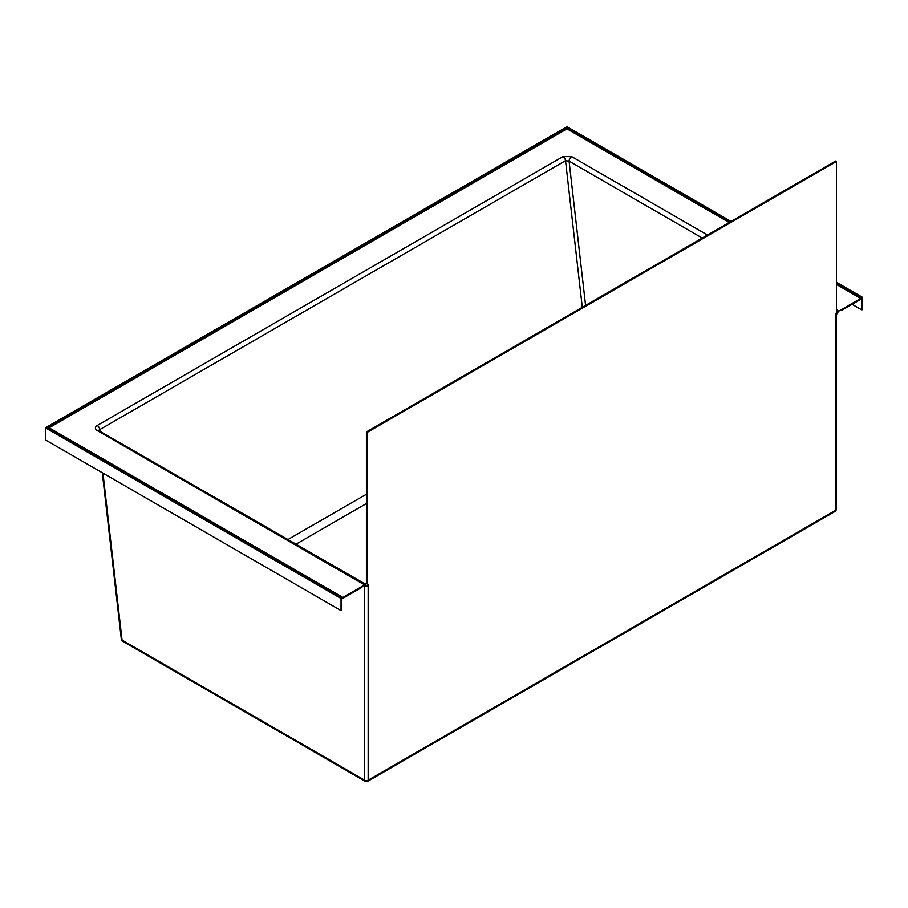 <?xml version="1.0" encoding="UTF-8"?>
<svg xmlns="http://www.w3.org/2000/svg" width="908" height="908" viewBox="0 0 908 908"><rect width="100%" height="100%" fill="white"/><g stroke="black" fill="none" stroke-linecap="round" stroke-linejoin="round"><path stroke-width="1.36" d="M836.438 284.442L860.727 298.46L836.438 312.488L836.438 161.476L367.207 432.39L367.207 583.401L366.412 582.947L364.165 584.253A6.163 3.564 180 0 1 362.054 583.458L97.224 430.551C94.818 428.86 94.807 427.18 97.19 425.5L562.937 156.596L571.699 156.619A3.7 2.134 -60 0 0 569.089 161.147L565.525 160.693A3.7 2.134 -120 0 0 562.937 156.596M841.375 309.639A4.937 2.849 -60 0 1 841.988 310.196L838.799 310.899L836.211 314.951A2.463 1.419 180 0 1 835.485 315.961A4.937 2.849 -60 0 1 836.574 312.42M47.205 427.952L566.955 127.608L46.966 427.816L341.828 598.327A3.7 2.134 -60 0 1 342.918 597.43L367.207 583.401M836.438 309.571A3.7 2.134 -60 0 1 836.529 309.514A6.163 3.564 180 0 1 837.914 310.74L836.438 311.58M97.19 425.5A3.7 2.134 -120 0 1 99.778 429.586L99.074 430.369A3.7 2.134 120 0 0 97.224 430.551M45.4 427.816L45.4 439.892L341.045 610.585L341.045 598.508L45.4 427.816L566.955 126.7L731.031 221.427M841.988 310.196L861.817 298.743L861.817 309.923L852.135 304.328M341.045 610.585L341.828 610.131L341.828 598.962L361.656 587.51L364.165 584.639M47.307 428.009L49.134 427.816L566.955 128.857L729.169 222.505M860.727 298.46A3.7 2.134 -60 0 1 861.817 298.108L836.438 283.194M566.955 128.857L566.955 127.88L730.009 222.017M836.438 283.466L861.817 298.108M367.207 432.39L366.412 431.936L835.655 161.022L836.438 161.476M366.412 431.936L366.412 582.947M341.828 598.054L341.045 598.508M836.438 282.286L862.6 297.381L862.6 309.469L861.817 309.923M862.6 297.381L861.817 297.835M730.248 221.881L566.955 127.608M836.211 314.951L836.211 509.354A2.463 1.419 180 0 1 835.485 510.364L835.485 315.961M342.918 597.43L49.134 427.816M707.491 235.013L571.699 156.619M99.914 430.857L99.778 429.586L565.525 160.693L582.3 307.301M702.259 238.044L569.089 161.147L585.581 305.394M288.052 539.477L366.412 494.236M296.121 544.13L366.412 503.543M365.913 583.799L363.904 583.265A3.7 2.134 120 0 0 362.054 583.458M361.656 587.51A4.937 2.849 -60 0 1 362.269 586.25M364.346 584.786A2.463 1.419 -60 0 1 364.675 585.774L363.711 585.206M368.16 585.774A2.463 1.419 180 0 1 364.675 585.774L364.675 780.176A2.463 1.419 120 0 0 365.186 781.3A2.463 2.463 0 0 0 367.649 781.3A2.463 1.419 -120 0 0 368.16 780.176L368.16 585.774A4.937 2.849 -60 0 0 367.07 583.481M122.569 641.23A2.463 1.419 -60 0 1 122.058 640.106A2.463 1.214 173.5 0 1 121.354 639.38A2.463 2.463 0 0 0 122.569 641.23L365.186 781.3M102.967 473.125L122.058 640.106L364.675 780.176A2.463 1.419 180 0 0 368.16 780.176L835.485 510.364A2.463 1.419 60 0 1 834.974 511.499A2.463 2.463 0 0 0 836.211 509.354M363.904 583.265L99.085 430.835M834.974 511.499L367.649 781.3M102.298 472.75L121.354 639.38"/></g></svg>
